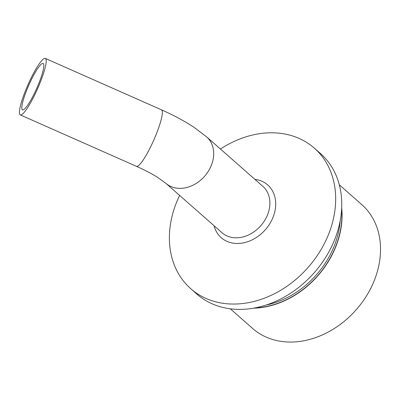 <?xml version="1.0" encoding="UTF-8"?>
<svg xmlns="http://www.w3.org/2000/svg" width="400" height="400" viewBox="0 0 400 400"><rect width="100%" height="100%" fill="white"/><g stroke="black" fill="none" stroke-linecap="round" stroke-linejoin="round"><path stroke-width="0.6" d="M26.385 91.005A25.38 4.265 -66.1 0 0 23.355 109.815A25.38 4.265 -66.1 0 0 39.25 82.305A25.38 4.265 -66.1 0 0 43.61 64.085A25.38 4.265 -66.1 0 0 26.385 91.005M265.995 305.07A81.22 64.3 -48.7 0 0 334.515 245.275A81.22 64.3 -48.7 0 0 340.19 220.74M341.61 209.29A82.32 65.175 131.3 0 1 335.925 245.9A82.32 65.175 131.3 0 1 254.815 307.93M230.28 308.785L252.665 328.48A82.54 65.345 -48.7 0 0 374.57 279.78A82.54 65.345 -48.7 0 0 361.72 204.545L339.335 184.845M253.475 308.175A82.54 65.345 -48.7 0 0 336.105 245.935A82.54 65.345 -48.7 0 0 341.68 207.93M179.62 195.42A93.575 74.085 -48.7 0 0 176.145 203.375A93.575 74.085 -48.7 0 0 190.715 288.67A93.575 74.085 -48.7 0 0 328.915 233.455A93.575 74.085 -48.7 0 0 314.345 148.16A93.575 74.085 -48.7 0 0 220.445 149.025M190.715 288.67L196.79 294.015A93.575 74.085 -48.7 0 0 334.99 238.8A93.575 74.085 -48.7 0 0 320.42 153.505L314.345 148.16M40.65 81.36A30.9 5.195 -66.1 0 0 45.325 58.405A30.9 5.195 -66.1 0 0 24.985 91.955A30.9 5.195 -66.1 0 0 20.305 114.91A30.9 5.195 -66.1 0 0 40.65 81.36M165.83 183.285A30.9 24.46 -48.7 0 0 211.465 165.055A30.9 24.46 -48.7 0 0 206.655 136.89L262.855 186.345A30.9 24.46 -48.7 0 1 267.665 214.505A30.9 24.46 -48.7 0 1 222.035 232.735L165.83 183.285L157.33 177.195C151.535 173.58 144.58 169.96 136.465 166.345A30.9 5.195 -66.1 0 0 156.81 132.795A30.9 5.195 -66.1 0 0 161.49 109.84L45.325 58.405M254.91 179.355A35.155 27.83 131.3 0 1 273.165 216.97A35.155 27.83 131.3 0 1 241.8 243.15A35.155 27.83 131.3 0 1 214.09 225.745M136.465 166.345L20.305 114.91M206.655 136.89L194.115 127.39C184.625 121.115 173.75 115.265 161.49 109.84"/></g></svg>
